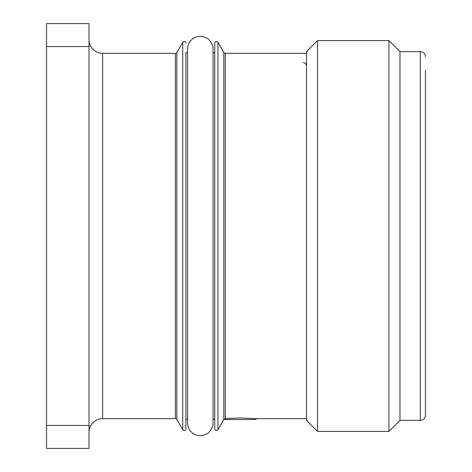 <?xml version="1.0" encoding="UTF-8"?>
<svg xmlns="http://www.w3.org/2000/svg" width="472" height="472" viewBox="0 0 472 472"><rect width="100%" height="100%" fill="white"/><g stroke="black" fill="none" stroke-linecap="round" stroke-linejoin="round"><path stroke-width="0.71" d="M425.461 400.439L425.461 414.965L425.065 417.213M425.189 416.829L425.325 416.28M425.461 414.965L425.461 70.328M425.007 417.36A5.098 5.098 0 0 1 420.363 420.363L420.363 51.637A5.098 5.098 0 0 1 425.461 56.734M420.363 420.363L399.973 420.363L399.973 51.637L420.363 51.637M399.973 51.637L388.928 40.592L388.928 431.408L399.973 420.363M388.928 40.592L317.562 40.592L317.562 431.408L388.928 431.408M317.562 431.408L306.517 420.363L306.517 51.637L317.562 40.592M306.517 53.336L225.286 53.336L225.286 418.564L240.248 417.95L256.39 418.664L255.871 419.514L224.625 419.514L224.324 418.947M306.517 418.664L256.39 418.664M225.286 53.336A1.699 1.699 0 0 1 223.816 52.486L223.816 419.514A1.699 1.699 0 0 1 224.106 419.142L225.286 418.564M223.816 419.514L217.928 429.709A1.699 1.699 0 0 1 214.76 428.859L214.76 43.141A1.699 1.699 0 0 1 217.928 42.291L223.816 52.486M214.76 428.859L214.76 419.36L213.061 419.36M213.061 52.64L214.76 52.64L214.76 43.141M187.573 422.912A12.744 12.744 0 0 0 200.317 435.656A12.744 12.744 0 0 0 213.061 422.912L213.061 49.088A12.744 12.744 0 0 0 200.317 36.344A12.744 12.744 0 0 0 187.573 49.088L187.573 422.912M187.573 52.64L185.874 52.64L185.874 428.859L185.874 419.36L187.573 419.36M89.019 432.258A13.594 13.594 180 0 1 102.613 418.664L175.348 418.664A1.699 1.699 0 0 1 176.817 419.514L182.705 429.709A1.699 1.699 0 0 0 185.874 428.859M176.817 419.514L176.817 52.486L182.705 42.291A1.699 1.699 0 0 1 185.874 43.141M176.817 52.486A1.699 1.699 0 0 1 175.348 53.336L102.613 53.336A13.594 13.594 0 0 1 89.019 39.742M89.019 425.455L89.019 448.4L46.539 448.4L46.539 425.455L89.019 425.455L89.019 23.6L46.539 23.6L46.539 46.545L89.019 46.545M46.539 46.545L46.539 425.455M217.928 429.709L217.928 42.291M182.705 42.291L182.705 429.709M175.348 418.664L175.348 53.336M102.613 418.664L102.613 53.336M303.118 62.682C305.166 62.864 306.298 63.997 306.517 66.08"/></g></svg>
